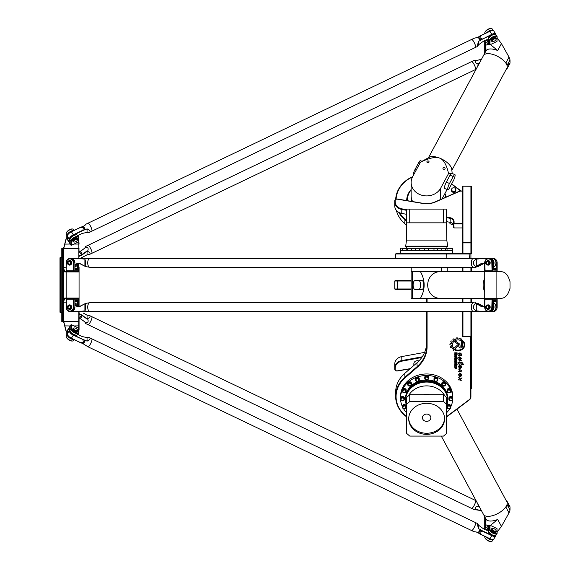 <?xml version="1.0" encoding="UTF-8"?>
<svg xmlns="http://www.w3.org/2000/svg" width="570" height="570" viewBox="0 0 570 570"><rect width="100%" height="100%" fill="white"/><g stroke="black" fill="none" stroke-linecap="round" stroke-linejoin="round"><path stroke-width="0.85" d="M452.096 223.141L452.096 224.673L453.086 224.181M452.096 224.673L449.986 223.618L449.986 222.279M449.986 223.618A2.216 1.917 180 0 1 449.887 223.048L449.887 222.257M451.746 188.805A2.216 1.917 0 0 0 453.649 191.698A2.216 1.917 0 0 0 455.551 188.805M455.743 189.561A2.095 1.817 180 0 1 453.15 191.32A2.095 1.817 180 0 1 453.649 187.744A2.095 1.817 180 0 1 455.743 189.561M455.865 189.782L455.865 190.444A2.216 1.917 180 0 1 451.433 190.444L451.433 189.782M462.491 346.41L462.491 346.41A1.831 1.589 0 0 1 458.829 346.418L458.829 345.263A1.133 0.976 180 0 0 458.415 344.529L454.668 341.843A4.339 3.755 0 0 1 455.686 341.202L459.313 343.824A2.023 1.753 0 0 1 460.047 345.171L460.047 346.418A0.613 0.534 180 0 0 461.272 346.418L461.272 341.43L462.47 340.311L462.491 346.41A1.831 1.589 0 0 1 458.829 346.396M461.272 346.396L461.272 341.43M460.047 346.396L460.047 345.171M458.829 345.263A1.133 0.976 180 0 0 458.415 344.508L454.682 341.829M458.465 345.448A0.606 0.527 0 0 1 458.301 345.812L453.207 350.571L453.207 349.011L457.411 345.092A0.606 0.527 0 0 1 458.301 345.791L453.207 350.55L453.207 349.011M459 364.244L458.444 363.332C458.8 361.544 459.769 361.423 461.358 362.99L461.08 361.936L461.85 362.221L463.602 364.494L461.272 364.779M463.602 364.494L461.272 364.793L461.444 364.066C460.154 362.214 459.306 362.164 458.914 363.909L458.444 363.339M461.85 362.207L461.835 362.655M461.444 364.066L461.444 364.088C460.154 362.242 459.306 362.185 458.914 363.931M461.358 362.969L461.08 361.943M461.55 367.315C460.076 369.189 459.099 368.79 458.622 366.118L459.342 365.42L459.156 366.068C459.363 367.956 459.933 368.37 460.852 367.308L459.577 364.757C460.795 364.928 461.458 365.783 461.55 367.329C460.076 369.21 459.099 368.811 458.622 366.125M459.342 365.42L459.156 366.068M460.852 367.287L459.57 364.85M461.565 370.578L460.866 370.728L461.337 371.939L458.522 371.597L460.589 371.633L458.622 369.025L461.565 370.514L460.866 370.728M460.589 371.633L458.622 369.018M461.337 371.939L458.522 371.611M456.2 354.754L456.655 354.54L456.655 353.236L455.936 353.236L456.2 354.754M456.655 353.257L455.936 353.257M455.572 354.732L454.746 354.996L455.551 354.155L455.551 353.257L454.746 353.257L454.746 352.794L457.104 352.794L457.104 354.69A0.591 0.513 0 0 1 456.513 355.174L456.107 355.195A0.534 0.463 0 0 1 455.572 354.711A0.534 0.463 0 0 0 456.107 355.195L456.513 355.174A0.591 0.513 0 0 0 457.104 354.69L457.104 352.794M455.551 353.257L454.746 353.236L454.746 352.794M455.572 354.647L454.746 355.017L454.746 354.512M455.48 361.979L456.192 361.715L455.879 360.767L455.166 361.01L455.48 361.979M456.192 361.686L455.879 360.746L455.166 361.01L455.166 361.686M456.613 361.886A0.62 0.541 0 0 1 455.993 362.42L455.366 362.42A0.62 0.541 0 0 1 454.746 361.865L454.746 360.874A0.62 0.541 0 0 1 455.366 360.34L455.993 360.34A0.62 0.541 0 0 1 456.613 360.874L456.613 361.886A0.62 0.541 0 0 1 455.993 362.399L455.366 362.399A0.62 0.541 0 0 1 454.746 361.886M456.271 366.98L456.613 368.876L455.979 367.408L455.872 368.576L455.117 368.904L454.746 366.98L455.145 366.98L455.28 368.462L455.53 367.287L456.271 366.98M455.145 366.98L455.145 368.327M455.872 367.5L455.872 368.555L455.117 368.883L454.746 366.98M456.235 367.5L455.872 367.479M456.613 368.854L456.235 368.854L456.235 367.479M456.613 363.724L456.192 363.218L454.746 363.218L454.746 362.762L457.147 362.762L456.613 363.724M456.613 363.703L456.192 363.703M456.613 363.218L457.147 362.762M456.192 363.218L454.746 363.197L454.746 362.762M457.147 364.408L456.741 363.931L457.147 364.408M457.147 363.931L457.147 364.38L456.741 363.931M454.746 363.931L456.613 363.931L456.613 364.408L454.746 364.408L454.746 363.931L454.746 364.38L456.613 364.38L456.613 363.931M456.613 366.681L456.171 366.681L455.893 365.178L455.188 365.413L455.188 366.681L454.746 366.681L454.746 365.27A0.613 0.534 0 0 1 455.359 364.736L455.986 364.736A0.627 0.541 0 0 1 456.613 365.284L456.613 366.681M456.613 366.66L456.171 366.66L455.893 365.156L455.188 365.391L455.188 366.66L454.746 366.66M456.192 356.143L455.166 356.143L455.166 356.827L455.879 357.091L455.879 355.858L455.166 356.122L455.166 356.799M456.192 356.799L456.192 356.122M455.993 355.452A0.62 0.541 0 0 1 456.613 355.986L456.613 356.998A0.62 0.541 0 0 1 455.993 357.533L455.366 357.533A0.62 0.541 0 0 1 454.746 356.998L454.746 355.986A0.62 0.541 0 0 1 455.366 355.452L455.993 355.452M456.613 356.977A0.62 0.541 0 0 1 455.993 357.511L455.366 357.511A0.62 0.541 0 0 1 454.746 356.977M455.166 359.285L456.171 359.314L456.171 358.288L455.166 358.559L455.166 359.285L455.48 358.288M456.171 358.309L455.48 358.309M456.613 359.421A0.627 0.541 0 0 1 455.993 359.962L455.366 359.962A0.62 0.541 0 0 1 454.746 359.421M456.613 359.442A0.627 0.541 0 0 1 455.993 359.983L455.366 359.983A0.62 0.541 0 0 1 454.746 359.442L454.746 358.423A0.641 0.556 0 0 1 455.38 357.867L457.233 357.867L457.233 358.309L456.613 358.309L456.613 359.442M456.613 358.309L457.233 357.867M461.351 380.789C460.567 380.033 459.449 379.77 457.988 379.976L459.562 378.879L458.665 377.233C459.577 378.273 460.71 378.473 462.063 377.839L460.425 379.321L461.351 380.789C460.56 380.012 459.441 379.734 457.988 379.955L457.974 379.955M460.425 379.321L462.063 377.839M459.562 378.858L458.665 377.247M461.921 355.409L461.194 355.837M461.294 355.31L461.294 355.31C460.902 353.778 460.175 353.208 459.128 353.599L460.859 355.694L458.202 355.709L459.099 354.747L458.586 353.293C460.204 352.467 461.322 353.179 461.921 355.423L461.194 355.88L461.294 355.331C460.902 353.799 460.175 353.229 459.128 353.621L459.128 353.621M459.099 354.747L458.586 353.286M460.859 355.694L458.202 355.723M461.55 375.609C460.076 377.475 459.099 377.076 458.622 374.405L459.342 373.713L459.156 374.347C459.363 376.25 459.933 376.663 460.852 375.594L459.577 373.051C460.795 373.222 461.458 374.077 461.55 375.623C460.076 377.504 459.099 377.098 458.622 374.419M459.342 373.713L459.156 374.355M460.852 375.573L459.57 373.143M461.6 358.737L459.099 357.454L461.721 360.967L459.064 360.219L458.565 359.848L459.342 359.264L458.544 357.176C459.434 356.478 460.425 356.934 461.529 358.551L459.099 357.476M461.721 360.967L459.042 359.969M459.064 360.219L458.565 359.862M459.342 359.264L458.544 357.19M464.785 344.829A6.769 5.864 0 0 1 454.917 350.037L455.373 349.617A6.127 5.308 180 0 0 464.151 344.829A6.127 5.308 180 0 0 463.317 342.164L463.317 341.188A6.769 5.864 0 0 1 464.785 344.829A6.769 5.864 0 0 1 454.938 350.023M464.151 344.829L464.151 344.807A6.127 5.308 180 0 0 464.151 344.807A6.127 5.308 180 0 0 463.317 342.142L463.317 341.188M460.817 339.435L460.995 338.487L460.817 339.435A6.826 5.914 0 0 1 461.807 339.912L461.002 340.675A5.65 4.895 180 0 0 455.273 340.554A5.65 4.895 180 0 0 452.366 344.829A5.65 4.895 180 0 0 453.456 347.714L452.637 348.462A6.826 5.914 0 0 1 452.039 347.65L450.628 347.714A8.115 7.032 0 0 1 450.279 346.916L451.369 346.175A6.826 5.914 0 0 1 451.205 345.149L449.901 344.693A8.115 7.032 0 0 1 449.986 343.803L451.347 343.575A6.826 5.914 0 0 1 451.704 342.584L450.749 341.701A8.115 7.032 0 0 1 451.269 340.924L452.616 341.216A6.826 5.914 0 0 1 453.414 340.468L453.015 339.293A8.115 7.032 0 0 1 453.87 338.787L454.953 339.549A6.826 5.914 0 0 1 456.043 339.171L456.285 337.96A8.115 7.032 0 0 1 457.261 337.832L457.867 338.915A6.826 5.914 0 0 1 459.071 338.986L459.919 337.996A8.115 7.032 0 0 1 460.809 338.224L461.002 338.452M456.043 339.15L456.043 338.224M453.414 340.468L452.908 339.485M451.704 342.584L450.713 341.808M451.369 346.175L451.369 346.154A6.826 5.914 0 0 1 451.205 345.171L449.901 344.708M453.449 347.707L452.637 348.441A6.826 5.914 0 0 1 452.039 347.679L450.628 347.743A8.115 7.032 0 0 1 450.279 346.938L450.264 346.859M461.002 340.675L461.002 340.653A5.65 4.895 180 0 0 455.273 340.532A5.65 4.895 180 0 0 452.366 344.807A5.65 4.895 180 0 0 452.366 344.822L452.366 344.807M461.793 339.905L461.002 340.653M462.947 253.557L462.947 242.884L462.505 242.663L462.947 242.179L462.947 242.884L470.92 242.884L470.92 242.179L471.361 242.663L470.92 242.884L470.92 253.557L396.079 253.557L395.637 253.999L470.92 253.999L471.361 253.557L471.361 186.518L470.92 186.212L471.361 186.518M406.709 416.656A30.552 26.462 0 0 1 405.028 377.882L417.226 367.322A33.651 29.148 180 0 0 427.08 346.717L427.08 311.569M427.08 302.713L427.08 298.288M470.478 336.628L470.478 397.169A3.983 3.449 0 0 1 469.096 399.777L446.624 416.613A30.552 26.462 0 0 1 446.567 416.656M411.134 280.568L395.188 280.568L394.746 281.017L411.134 281.017M413.856 365.491L413.856 363.781A3.541 3.071 0 0 1 418.872 360.988M410.186 368.669L397.297 370.835A1.774 1.532 0 0 1 395.188 369.332L395.188 368.284A8.415 7.289 0 0 1 401.857 361.159L421.764 357.504M450.813 406.139A1.881 1.632 0 0 0 447.051 406.139L447.051 407.03A1.881 1.632 180 0 1 450.813 407.03L450.813 407.251A1.881 1.632 0 0 1 447.051 407.251A1.881 1.632 0 0 1 450.813 407.251M406.218 406.139A1.881 1.632 0 0 0 402.456 406.139L402.456 407.03A1.881 1.632 180 0 1 406.218 407.03L406.218 407.251A1.881 1.632 0 0 1 402.456 407.251A1.881 1.632 0 0 1 406.218 407.251M400.617 399.249L400.617 399.029A1.881 1.632 180 0 1 404.386 399.029L404.386 399.249A1.881 1.632 0 0 1 400.617 399.249A1.881 1.632 0 0 1 404.386 399.249M406.218 390.144A1.881 1.632 0 0 0 402.456 390.144L402.456 391.034A1.881 1.632 180 0 1 406.218 391.034L406.218 391.255A1.881 1.632 0 0 1 402.456 391.255A1.881 1.632 0 0 1 406.218 391.255M411.455 383.368A1.881 1.632 0 0 0 407.685 383.368L407.685 384.251A1.881 1.632 180 0 1 411.455 384.251L411.455 384.472A1.881 1.632 0 0 1 407.685 384.472A1.881 1.632 0 0 1 411.455 384.472M419.285 378.836A1.881 1.632 0 0 0 415.516 378.836L415.516 379.72A1.881 1.632 180 0 1 419.285 379.72L419.285 379.941A1.881 1.632 0 0 1 415.516 379.941A1.881 1.632 0 0 1 419.285 379.941M428.519 377.24A1.881 1.632 0 0 0 424.757 377.24L424.757 378.131A1.881 1.632 180 0 1 428.519 378.131L428.519 378.352A1.881 1.632 0 0 1 424.757 378.352A1.881 1.632 0 0 1 428.519 378.352M437.753 378.836A1.881 1.632 0 0 0 433.991 378.836L433.991 379.72A1.881 1.632 180 0 1 437.753 379.72L437.753 379.941A1.881 1.632 0 0 1 433.991 379.941A1.881 1.632 0 0 1 437.753 379.941M445.583 383.368A1.881 1.632 0 0 0 441.821 383.368L441.821 384.251A1.881 1.632 180 0 1 445.583 384.251L445.583 384.472A1.881 1.632 0 0 1 441.821 384.472A1.881 1.632 0 0 1 445.583 384.472M450.813 390.144A1.881 1.632 0 0 0 447.051 390.144L447.051 391.034A1.881 1.632 180 0 1 450.813 391.034L450.813 391.255A1.881 1.632 0 0 1 447.051 391.255A1.881 1.632 0 0 1 450.813 391.255M452.651 398.145A1.881 1.632 0 0 0 448.889 398.145L448.889 399.029A1.881 1.632 180 0 1 452.651 399.029L452.651 399.249A1.881 1.632 0 0 1 448.889 399.249A1.881 1.632 0 0 1 452.651 399.249M447.051 248.691L452.651 248.691L452.651 250.458L452.651 248.242L447.051 248.242L447.051 250.458L447.051 248.691L445.583 248.691L445.583 250.458L445.583 248.242L441.821 248.242L441.821 250.458L441.821 248.691L437.753 248.691L437.753 250.458L437.753 248.242L433.991 248.242L433.991 250.458L433.991 248.691L428.519 248.691L428.519 250.458L428.519 248.242L424.757 248.242L424.757 250.458L424.757 248.691L419.285 248.691L419.285 250.458L419.285 248.242L415.516 248.242L415.516 250.458L415.516 248.691L411.455 248.691L411.455 250.458L411.455 248.242L407.685 248.242L407.685 250.458L407.685 248.691L406.218 248.691L406.218 250.458L406.218 248.242L400.617 248.242L400.617 250.458L400.617 248.691M402.456 248.242L402.456 250.458L402.456 248.691L406.218 248.691M422.242 356.799L401.764 360.561A8.856 7.667 180 0 0 394.746 368.063L394.746 369.111A2.216 1.917 180 0 0 397.383 370.992L409.944 368.876M395.188 368.284L394.746 368.063L394.746 364.08A8.856 7.667 0 0 1 401.764 356.578L424.622 352.381M411.134 289.432L395.188 289.432L394.746 288.983L411.134 288.983M394.746 281.017L394.746 288.983M462.505 223.946L454.091 223.946L454.091 223.347L453.649 223.568L453.649 227.551L454.091 227.936L453.649 222.072A4.432 3.833 180 0 0 450.136 218.317L446.567 217.662M462.505 227.936L454.091 227.936M462.505 223.347L454.091 223.347L454.091 221.851A4.873 4.218 0 0 0 450.229 217.726L446.567 217.049M453.649 226.055A4.432 3.833 0 0 0 450.136 222.307L446.567 221.652M406.709 214.334L401.764 213.422A8.856 7.667 180 0 1 394.746 205.92L394.746 201.937A8.856 7.667 0 0 0 401.764 209.439L406.709 210.344M406.709 209.732L401.857 208.841A8.415 7.289 180 0 1 395.188 201.716L395.188 200.668A1.774 1.532 180 0 1 397.297 199.165L422.919 203.476A19.487 16.872 0 0 0 435.48 201.944L459.327 191.42A3.099 2.686 180 0 1 460.738 191.128L462.505 191.128M462.505 190.971L460.738 190.971A3.541 3.071 0 0 0 459.128 191.299L435.28 201.823A19.038 16.487 180 0 1 423.004 203.319L397.383 199.008A2.216 1.917 0 0 0 394.746 200.889L394.746 204.872M471.361 271.712L471.361 267.287M470.92 311.569L470.92 336.628L471.361 336.314L471.361 311.569M471.361 302.713L471.361 298.288M470.92 242.179L462.947 242.179L462.947 186.255L462.505 186.518L462.947 186.212L470.92 186.255L470.92 242.179M470.92 186.212L462.947 186.212M462.505 186.518L462.505 253.557M462.505 311.569L462.505 336.314L462.947 336.628L462.947 311.569M446.567 416.934A31.001 26.847 180 0 0 446.909 416.677L469.388 399.848A4.432 3.833 180 0 0 470.92 396.948L470.92 336.628L462.947 336.628M470.92 267.287L470.92 271.712M462.505 267.287L462.505 271.712M462.947 271.712L462.947 267.287M462.947 302.713L462.947 298.288M462.505 298.288L462.505 302.713M470.92 298.288L470.92 302.713M471.361 336.314L471.361 388.498L470.92 388.882M471.361 339.022L470.92 339.022M426.638 311.569L426.638 346.496A33.21 28.764 0 0 1 416.912 366.831L404.714 377.39A31.001 26.847 180 0 0 395.637 396.371A31.001 26.847 180 0 0 406.709 416.934M426.638 298.288L426.638 302.713M470.92 258.431L470.92 253.999L470.478 253.557L470.92 253.999M395.637 396.371L395.637 392.388A31.001 26.847 0 0 1 404.714 373.407L416.912 362.848A33.21 28.764 180 0 0 426.638 342.506M406.488 225.143L404.714 223.604A31.001 26.847 180 0 1 396.342 210.309M451.547 184.096L460.738 191.128M461.109 190.971L451.661 183.889M406.709 220.583L405.028 219.129A30.552 26.462 180 0 1 399.613 212.767M396.122 199.115A30.552 26.462 180 0 1 412.516 176.949M412.659 176.679A31.001 26.847 0 0 0 395.673 199.329M398.729 212.325A31.001 26.847 0 0 0 404.714 219.621L406.709 221.345M444.928 193.565A19.929 17.257 180 0 1 446.175 197.02M406.709 200.576A19.929 17.257 180 0 1 406.709 200.419A19.929 17.257 180 0 1 411.134 189.575M422.427 417.717A4.204 3.641 0 0 1 426.638 414.077A4.204 3.641 0 0 1 430.842 417.717A4.204 3.641 0 0 1 426.638 421.358A4.204 3.641 0 0 1 422.427 417.717M408.711 418.273A17.934 15.533 180 0 0 426.638 433.25A17.934 15.533 180 0 0 444.557 418.273M408.704 418.822A17.934 15.533 0 0 1 426.638 403.289A17.934 15.533 0 0 1 444.572 418.822A17.934 15.533 0 0 1 426.638 434.354A17.934 15.533 0 0 1 408.704 418.822M400.617 398.145A1.881 1.632 0 0 1 404.386 398.145M409.745 401.565L443.531 401.565L446.567 404.194L446.567 433.457L443.531 436.078L409.745 436.078L406.709 433.457L406.709 404.194L409.745 401.565L409.745 394.704L406.709 397.333L406.709 404.194M446.567 404.194L446.567 397.333L443.531 394.704L443.531 401.565M409.745 394.704L443.531 394.704M406.709 414.54A20.149 17.449 0 0 1 406.488 411.96A20.149 17.449 0 0 1 406.709 409.381M423.66 394.704A20.149 17.449 0 0 1 429.616 394.704M446.567 409.381A20.149 17.449 0 0 1 446.787 411.96A20.149 17.449 0 0 1 446.567 414.54M406.488 411.96L406.488 403.325A20.149 17.449 0 0 1 406.709 400.746M408.441 395.829A20.149 17.449 0 0 1 426.638 385.876A20.149 17.449 0 0 1 444.828 395.829M446.567 400.746A20.149 17.449 0 0 1 446.787 403.325L446.787 411.96M406.488 405.562L406.282 404.871A21.033 18.219 0 0 1 405.605 400.282A21.033 18.219 0 0 1 426.638 382.064A21.033 18.219 0 0 1 447.671 400.282A21.033 18.219 0 0 1 446.994 404.871L446.787 405.562M405.605 400.09A21.033 18.219 0 0 1 405.605 399.891A21.033 18.219 0 0 1 426.638 381.679A21.033 18.219 0 0 1 447.671 399.891A21.033 18.219 0 0 1 447.671 400.09M413.649 385.562A20.256 17.542 0 0 1 439.627 385.562M405.605 399.463A21.033 18.219 0 0 1 405.605 399.029A21.033 18.219 0 0 1 426.638 380.81A21.033 18.219 0 0 1 447.671 399.029A21.033 18.219 0 0 1 447.664 399.463M405.605 399.029L405.605 398.145A21.033 18.219 0 0 1 426.182 379.934M427.087 379.934A21.033 18.219 0 0 1 447.671 398.145L447.671 399.029M406.503 412.559A26.127 22.629 0 0 1 403.546 408.726M402.456 406.716A26.127 22.629 0 0 1 400.511 398.145A26.127 22.629 0 0 1 426.638 375.516A26.127 22.629 0 0 1 452.765 398.145A26.127 22.629 0 0 1 450.813 406.716M449.73 408.726A26.127 22.629 0 0 1 446.773 412.559M400.511 398.145L400.511 396.592A26.127 22.629 0 0 1 426.638 373.97A26.127 22.629 0 0 1 452.765 396.592L452.765 398.145M409.745 209.097L406.709 209.097L406.709 222.827L409.745 222.827L409.745 209.097L443.531 209.097L443.531 222.827L409.745 222.827M443.531 222.827L446.567 222.827L446.567 209.097L443.531 209.097M406.709 222.827L406.488 240.098L405.605 246.96L447.671 246.96L447.671 246.183L405.605 246.183M406.488 240.098L446.787 240.098L446.567 222.827M452.765 253.557L452.765 250.458L400.511 250.458L400.511 253.557M411.134 189.945A19.195 16.623 0 0 0 407.593 197.683A19.195 16.623 0 0 0 407.472 200.704M445.612 197.27A19.195 16.623 0 0 0 444.664 194.049M411.39 199.685A15.247 13.203 0 0 0 411.39 199.757A15.247 13.203 0 0 0 411.504 201.388M411.447 198.438A15.247 13.203 0 0 0 411.39 199.607A15.247 13.203 0 0 0 411.526 201.388M451.86 170.302L506.865 68.179A13.288 6.021 -151.7 0 0 507.214 66.747A13.288 6.021 -151.7 0 0 503.232 60.199A13.26 6.006 -151.7 0 0 503.224 60.192A13.26 6.006 -151.7 0 0 492.152 54.228A13.26 6.006 -151.7 0 0 492.145 54.228L492.138 54.228A13.288 6.021 -151.7 0 0 483.474 55.582A13.288 6.021 28.3 0 1 483.481 55.568A13.288 6.021 28.3 0 1 493.67 54.67A13.288 6.021 28.3 0 1 505.804 63.035L507.214 65.073L510.022 59.864L509.01 57.071L501.436 43.605L497.154 37.976M503.224 60.192L503.232 60.199A13.288 6.021 -151.7 0 0 495.173 55.24A13.288 6.021 -151.7 0 0 492.138 54.228M508.618 64.674L509.024 63.12L508.618 64.674M507.214 65.073L507.214 68.393L510.022 63.185L510.022 59.864M507.214 68.393L506.516 68.835M439.741 158.154A13.288 6.021 28.3 0 1 451.761 169.269L452.145 173.066L448.569 173.522C446.51 164.673 443.567 159.55 439.741 158.154C436.043 156.508 429.623 157.847 420.475 162.172L429.395 157.22A13.288 6.021 28.3 0 1 439.741 158.154M484.835 40.563A6.199 5.372 0 0 0 485.512 42.173A4.432 3.833 180 0 1 485.711 42.515L488.853 43.783M490.079 44.282L497.703 50.538L501.436 43.605M444.479 167.495A1.09 0.941 180 0 1 444.023 169.29A1.09 0.941 180 0 1 442.933 168.35A1.09 0.941 180 0 1 444.479 167.495M428.426 161.011A1.09 0.941 180 0 1 427.97 162.806A1.09 0.941 180 0 1 426.88 161.866A1.09 0.941 180 0 1 428.426 161.011M485.996 50.901L485.711 42.515M484.742 53.238A6.199 5.372 180 0 1 484.721 52.832L484.721 40.613M421.772 161.225L420.396 160.676A4.432 0.933 112 0 0 418.736 162.564L414.996 169.518A4.432 0.933 112 0 0 413.2 175.681M447.849 189.774L444.636 188.478A4.432 0.933 -68 0 1 446.296 182.158L450.043 175.211A4.432 0.933 -68 0 1 451.704 173.316L454.91 174.612A4.432 0.933 -68 0 1 453.25 180.932L449.509 187.886A4.432 0.933 -68 0 1 447.849 189.774A4.432 0.933 -68 0 1 449.509 183.455L453.25 176.508A4.432 0.933 -68 0 1 454.91 174.612M411.811 199.671A14.834 12.846 0 0 0 412.01 201.474M412.666 201.581A15.497 13.424 180 0 1 411.134 195.767L411.134 182.486A15.497 13.424 0 0 0 423.282 195.588A15.497 13.424 0 0 0 440.681 188.157L448.569 173.522M420.475 162.172L412.587 176.807A15.497 13.424 0 0 0 411.134 182.486M442.092 198.816L447.122 189.482M452.167 173.508L452.145 173.066M506.516 501.165L507.214 501.607L507.214 504.927L505.804 506.965A13.288 6.021 151.7 0 1 493.67 515.33A13.288 6.021 151.7 0 1 483.481 514.432A13.288 6.021 -28.3 0 0 492.138 515.772L492.152 515.772A13.26 6.006 -28.3 0 0 492.152 515.772A13.26 6.006 -28.3 0 0 503.224 509.808A13.26 6.006 -28.3 0 0 503.224 509.801A13.288 6.021 -28.3 0 0 507.214 503.253A13.288 6.021 -28.3 0 0 506.865 501.821L456.955 409.153M492.138 515.772A13.288 6.021 -28.3 0 0 503.232 509.801L503.232 509.801M441.28 436.078L483.474 514.418A13.288 6.021 151.7 0 1 483.481 514.425L486.011 519.12A13.288 6.021 151.7 0 0 497.703 519.462L490.079 525.718M505.804 506.965L509.01 512.929L501.436 526.395L497.703 519.462M508.618 506.416L508.212 504.863L508.618 506.416M507.214 501.607L510.022 506.816L510.022 510.136L509.01 512.929M507.214 504.927L510.022 510.136M484.721 529.388L484.721 517.168A6.199 5.372 0 0 1 484.742 516.762M497.154 532.024L501.436 526.395M488.853 526.217L485.711 527.485L485.996 519.099M485.711 527.485A4.432 3.833 0 0 1 485.512 527.827A6.199 5.372 180 0 0 484.835 529.437M484.721 291.598A13.288 12.041 -90 0 1 484.721 278.402A13.288 12.041 90 0 0 484.721 291.584M484.721 298.288L501.436 298.288C504.792 298.089 507.321 295.745 509.01 291.249L510.022 288.32L510.022 281.68L509.01 278.751C507.321 274.256 504.792 271.911 501.436 271.712L484.721 271.712L484.721 298.288L420.475 298.288C425.37 289.432 425.37 280.568 420.475 271.712L439.741 271.712A13.288 12.041 90 0 0 427.7 285A13.288 12.041 90 0 0 439.741 298.288M428.426 298.288L429.06 298.288M418.736 280.568L421.95 280.568A4.432 1.874 90 0 1 423.824 285A4.432 1.874 90 0 1 421.95 289.432L414.996 289.432A4.432 1.874 90 0 1 413.122 285A4.432 1.874 90 0 1 414.996 280.568L418.736 280.568A4.432 1.874 90 0 1 420.61 285A4.432 1.874 90 0 1 418.736 289.432L421.95 289.432M484.721 271.712L412.587 271.712L412.587 298.288L411.134 298.288L411.134 271.712L412.587 271.712M412.587 298.288L420.475 298.288M488.44 40.449L487.97 39.715M486.716 39.779L488.44 42.472L488.44 39.152A4.432 1.938 147.4 0 1 491.789 35.354A4.432 1.938 147.4 0 1 496.043 34.913L497.011 36.423A4.432 1.938 147.4 0 0 492.751 36.865A4.432 1.938 147.4 0 0 489.402 40.662L489.402 44.652L486.353 39.879M484.721 51.4L484.685 53.331M497.011 36.423A4.432 1.938 147.4 0 1 497.154 36.95L496.983 41.46L490.008 44.802L489.402 44.652M490.008 44.802L490.008 40.812A3.983 1.746 -32.6 0 1 493.492 37.15A3.983 1.746 -32.6 0 1 496.983 37.47L496.983 41.46M484.685 33.694L484.685 33.281A4.432 1.938 -32.6 0 1 484.792 32.711A4.432 1.938 -32.6 0 1 487.521 29.79A4.432 1.938 -32.6 0 1 491.319 28.55A4.432 1.938 -32.6 0 1 492.295 29.041L493.257 30.552A4.432 1.938 -32.6 0 1 493.335 30.695M491.055 28.536A3.983 1.746 147.4 0 0 490.827 28.5A3.983 1.746 147.4 0 0 487.407 29.619A3.983 1.746 147.4 0 0 484.956 32.248A3.983 1.746 147.4 0 0 484.892 32.469M486.773 32.697A4.432 1.938 -32.6 0 1 493.257 30.552M491.682 41.247L491.255 40.577A2.658 1.161 -32.6 0 1 492.865 38.162A2.658 1.161 -32.6 0 1 495.729 37.713L496.164 38.382A2.658 1.161 147.4 0 0 493.292 38.831A2.658 1.161 147.4 0 0 491.682 41.247A2.658 1.161 147.4 0 0 492.266 41.539A2.658 1.161 147.4 0 0 492.544 41.546M494.133 41.254A2.216 0.969 -32.6 0 1 492.758 41.589A2.216 0.969 -32.6 0 1 493.613 39.33A2.216 0.969 -32.6 0 1 496.021 39.508A2.216 0.969 -32.6 0 1 494.133 41.254M496.071 39.294A2.658 1.161 147.4 0 0 496.185 39.045A2.658 1.161 147.4 0 0 496.164 38.382M487.863 29.348A1.325 0.584 147.4 0 0 487.706 29.419A1.325 0.584 147.4 0 0 486.98 29.918M492.672 30.566A3.983 1.746 147.4 0 0 487.35 32.419M488.526 38.653A3.983 1.746 -32.6 0 1 491.055 35.326A3.983 1.746 -32.6 0 1 495.138 34.428M487.97 530.285L488.44 529.551M486.353 530.121L489.402 525.348L489.402 529.338L488.44 530.848L488.44 527.528L486.716 530.221M484.685 516.669L484.721 518.664M496.983 528.54L497.154 533.05A4.432 1.938 32.6 0 1 497.011 533.577A4.432 1.938 32.6 0 1 492.751 533.135A4.432 1.938 32.6 0 1 489.402 529.338L490.008 529.188L490.008 525.198L496.983 528.54L496.983 532.53A3.983 1.746 -147.4 0 1 493.492 532.85A3.983 1.746 -147.4 0 1 490.008 529.188M489.402 525.348L490.008 525.198M493.335 539.305A4.432 1.938 -147.4 0 1 493.257 539.448L492.295 540.959A4.432 1.938 -147.4 0 1 491.319 541.45A4.432 1.938 -147.4 0 1 487.521 540.21A4.432 1.938 -147.4 0 1 484.792 537.289A4.432 1.938 -147.4 0 1 484.685 536.719L484.685 536.306M484.892 537.531A3.983 1.746 32.6 0 0 484.956 537.752A3.983 1.746 32.6 0 0 487.407 540.381A3.983 1.746 32.6 0 0 490.827 541.5A3.983 1.746 32.6 0 0 491.055 541.464M493.257 539.448A4.432 1.938 -147.4 0 1 486.773 537.303M496.164 531.618L495.729 532.287A2.658 1.161 -147.4 0 1 492.865 531.839A2.658 1.161 -147.4 0 1 491.255 529.423L491.682 528.753A2.658 1.161 32.6 0 0 493.292 531.169A2.658 1.161 32.6 0 0 496.164 531.618A2.658 1.161 32.6 0 0 496.185 530.955A2.658 1.161 32.6 0 0 496.071 530.706M494.133 528.746A2.216 0.969 -147.4 0 1 496.021 530.492A2.216 0.969 -147.4 0 1 493.613 530.67A2.216 0.969 -147.4 0 1 492.758 528.411A2.216 0.969 -147.4 0 1 494.133 528.746M492.544 528.454A2.658 1.161 32.6 0 0 492.266 528.461A2.658 1.161 32.6 0 0 491.682 528.753M486.98 540.082A1.325 0.584 32.6 0 0 487.706 540.581A1.325 0.584 32.6 0 0 487.863 540.652M487.35 537.581A3.983 1.746 32.6 0 0 492.672 539.434M495.138 535.572A3.983 1.746 -147.4 0 1 491.055 534.674A3.983 1.746 -147.4 0 1 488.526 531.347M488.44 530.848A4.432 1.938 32.6 0 0 491.789 534.646A4.432 1.938 32.6 0 0 496.043 535.087L497.011 533.577M493.399 268.613L495.416 268.613L496.192 269.503L493.399 269.503L493.399 262.856A4.432 3.876 -90 0 0 489.53 258.431L489.851 258.431A4.432 3.876 90 0 1 493.399 264.623M493.399 301.387L495.416 301.387L496.192 300.497L493.399 300.497L493.399 307.144L492.437 307.144L492.437 299.172L497.154 299.172L497.154 307.144A4.432 3.876 90 0 1 493.278 311.569L493.128 311.569M493.399 262.856L492.437 262.856L492.437 270.828L484.685 270.828L485.077 271.27L484.863 262.856A3.983 3.484 90 0 1 488.348 258.873A3.983 3.484 90 0 1 491.839 262.856L492.053 271.27L496.769 271.27L497.154 270.828L485.077 271.27M493.128 258.431L493.278 258.431A4.432 3.876 90 0 1 497.154 262.856L497.154 270.828M491.839 262.856L492.437 262.856A4.432 3.876 -90 0 0 488.561 258.431A4.432 3.876 -90 0 0 484.685 262.856L484.685 270.828M493.898 258.816A4.432 3.876 90 0 1 496.192 262.856L496.192 269.503M486.246 262.357L485.519 262.449A0.798 0.698 90 0 1 486.153 261.659A0.798 0.698 -90 0 0 486.623 261.381A2.273 1.988 90 0 1 490.122 262.856A2.273 1.988 90 0 1 486.623 264.338A0.798 0.698 -90 0 0 486.153 264.06A0.798 0.698 90 0 1 485.519 263.269L486.246 263.361M488.241 260.59A2.273 1.988 90 0 1 488.348 265.128A2.273 1.988 90 0 1 488.241 265.128M484.863 299.172L485.077 298.73L484.685 299.172L492.437 299.172L492.053 298.73L491.839 307.144A3.983 3.484 90 0 1 488.348 311.127A3.983 3.484 90 0 1 484.863 307.144L484.863 299.172M485.077 298.73L496.769 298.73L497.154 299.172M484.685 299.172L484.685 307.144A4.432 3.876 -90 0 0 488.561 311.569A4.432 3.876 -90 0 0 492.437 307.144L491.839 307.144M493.399 305.377A4.432 3.876 90 0 1 489.851 311.569L489.53 311.569A4.432 3.876 -90 0 0 493.399 307.144M486.246 306.639L485.904 306.874L486.388 306.874A1.774 1.553 -90 0 0 487.92 308.911A1.774 1.553 -90 0 0 487.92 305.37A1.774 1.553 -90 0 0 486.388 306.874M488.241 304.872A2.273 1.988 90 0 1 488.348 309.41A2.273 1.988 90 0 1 488.241 309.41M486.388 307.408L485.904 307.408L486.246 307.643M485.904 307.408L485.519 307.551A0.798 0.698 -90 0 0 486.153 308.341A0.798 0.698 90 0 1 486.623 308.619A2.273 1.988 -90 0 0 490.122 307.144A2.273 1.988 -90 0 0 486.623 305.663A0.798 0.698 90 0 1 486.153 305.94A0.798 0.698 -90 0 0 485.519 306.731L485.904 306.874M488.027 308.911A1.774 1.553 -90 0 0 488.134 305.37A1.774 1.553 -90 0 0 488.027 305.377M486.388 262.592A1.774 1.553 -90 0 0 487.92 264.63A1.774 1.553 -90 0 0 487.92 261.089A1.774 1.553 -90 0 0 486.388 262.592L485.904 262.592M488.027 264.623A1.774 1.553 -90 0 0 488.134 261.089A1.774 1.553 -90 0 0 488.027 261.089M487.706 308.47A1.325 1.161 90 0 1 486.702 306.475A1.325 1.161 90 0 1 488.711 306.475A1.325 1.161 90 0 1 487.706 308.47M487.706 264.188A1.325 1.161 90 0 1 486.702 262.193A1.325 1.161 90 0 1 488.711 262.193A1.325 1.161 90 0 1 487.706 264.188M496.192 300.497L496.192 307.144A4.432 3.876 90 0 1 493.898 311.184M89.861 225.015A4.432 1.069 -115.6 0 0 87.944 223.233A4.432 1.069 64.4 0 1 87.958 223.226A4.432 1.069 64.4 0 1 89.868 225.008A4.432 1.069 64.4 0 1 91.784 231.213A4.432 1.069 -115.6 0 0 89.861 225.015M83.227 226.297L84.909 225.485L85.593 224.359L473.926 38.347L477.966 37.214A4.432 1.069 64.4 0 1 480.111 40.57L478.43 41.375C477.603 44.602 477.382 46.256 477.753 46.334L475.394 47.46A4.432 1.069 64.4 0 1 475.394 47.467A4.432 1.069 -115.6 0 0 475.615 46.875A4.403 1.069 -115.6 0 0 475.615 46.854A4.403 1.069 -115.6 0 0 473.485 41.268A4.403 1.069 -115.6 0 0 472.181 39.686A4.432 1.069 -115.6 0 0 471.561 39.48A4.432 1.069 64.4 0 1 471.568 39.473A4.432 1.069 64.4 0 1 473.485 41.254A4.432 1.069 64.4 0 1 475.394 47.46L91.784 231.213A4.432 1.069 64.4 0 1 91.777 231.22L89.419 232.346C90.708 231.47 89.925 230.301 87.053 228.841L85.372 229.653A4.432 1.069 -115.6 0 0 83.227 226.297L82.728 226.489A4.503 1.09 64.4 0 1 84.873 229.845L85.372 229.653M472.181 39.686A4.403 1.069 -115.6 0 0 472.174 39.679L472.167 39.672A4.432 1.069 -115.6 0 1 473.471 41.261A4.432 1.069 -115.6 0 1 475.615 46.875L475.615 46.854M477.753 46.334L478.43 44.888L478.43 41.375M84.873 229.845L82.949 230.18L83.32 228.036L81.026 227.159L82.728 226.489M82.949 230.18L73.388 234.762A4.653 2.038 147.4 0 0 69.469 239.592A4.653 2.038 147.4 0 0 69.939 239.977M69.939 239.842A4.432 1.938 -32.6 0 1 73.494 235.047L83.412 230.294M87.053 228.841L87.053 232.361L82.5 233.387A2.437 1.069 147.4 0 0 81.638 233.693L79.7 234.626A2.437 1.069 147.4 0 0 78.368 235.531L77.912 235.952M89.419 232.346L87.046 232.361M81.268 226.938L71.35 231.691A4.432 1.938 147.4 0 0 67.581 235.189A4.432 1.938 147.4 0 0 67.545 235.303M69.469 239.592L67.538 236.571A4.653 2.038 -32.6 0 1 67.502 235.424A4.653 2.038 -32.6 0 1 71.457 231.748L81.026 227.159M480.111 40.57L480.617 40.285A4.503 1.09 -115.6 0 0 478.472 36.929L477.966 37.214M488.44 39.708L487.115 39.736A2.437 1.069 147.4 0 0 485.782 40.107L483.852 41.033A2.437 1.069 147.4 0 0 482.982 41.553L478.43 44.895M495.95 34.791A4.653 2.038 147.4 0 0 495.807 34.122A4.653 2.038 147.4 0 0 491.889 34.3L482.078 39.33L491.995 34.578A4.432 1.938 -32.6 0 1 495.843 34.692M482.078 39.33L480.617 40.285M478.472 36.929L480.389 35.86L480.018 38.012L482.32 38.881M480.389 35.86L489.958 31.279A4.653 2.038 -32.6 0 1 492.851 30.588A4.653 2.038 -32.6 0 1 493.876 31.101L495.807 34.122M492.722 30.573A4.432 1.938 147.4 0 0 492.601 30.559A4.432 1.938 147.4 0 0 489.851 31.222L479.933 35.974M476.107 69.262L475.394 69.604A4.432 1.069 -115.6 0 0 475.615 69.02A4.403 1.069 -115.6 0 0 475.615 68.991A4.403 1.069 -115.6 0 0 474.447 65.151A4.403 1.069 -115.6 0 0 472.181 61.831A4.403 1.069 -115.6 0 0 472.174 61.824A4.432 1.069 -115.6 0 0 471.561 61.624L471.568 61.617A4.432 1.069 64.4 0 1 474.824 65.977A4.432 1.069 64.4 0 1 475.394 69.604L91.784 253.358A4.432 1.069 -115.6 0 0 91.2 249.738A4.432 1.069 -115.6 0 0 87.944 245.378A4.432 1.069 64.4 0 1 87.958 245.371A4.432 1.069 64.4 0 1 90.837 248.898A4.432 1.069 64.4 0 1 91.784 253.358A4.432 1.069 64.4 0 1 91.777 253.358L89.419 254.491C90.616 253.743 90.081 252.695 87.808 251.363L87.018 250.964L87.808 251.363M475.615 68.991L475.615 69.02A4.432 1.069 -115.6 0 0 474.44 65.151A4.432 1.069 -115.6 0 0 472.167 61.817L472.181 61.831M79.066 252.118L79.6 251.862A2.216 0.969 147.4 0 0 80.391 251.384L85.087 247.943L85.593 246.504L473.926 60.491L475.694 60.277C474.553 61.952 475.344 63.192 478.073 63.997L477.831 66.07M79.066 256.336A2.437 1.069 147.4 0 0 79.7 256.087L81.638 255.161A2.437 1.069 147.4 0 0 82.5 254.64L87.053 251.299L87.053 254.819L80.598 258.21M85.087 247.943L80.363 251.285A2.437 1.069 -32.6 0 1 79.494 251.805L79.066 252.011M85.13 247.166L84.909 247.957M87.018 250.964L82.315 254.405A2.216 0.969 -32.6 0 1 81.531 254.883L79.593 255.809A2.216 0.969 -32.6 0 1 79.066 256.023M87.053 254.819L89.419 254.491M85.272 247.294C87.994 247.116 88.792 248.356 87.645 251.014M481.515 59.23A2.437 1.069 -32.6 0 1 480.838 59.451L476.328 60.534L481.023 59.48A2.216 0.969 147.4 0 0 481.443 59.358M475.694 60.277L476.328 60.534M475.537 60.163L476.299 60.477M479.306 63.32L478.073 63.997M478.251 63.555L479.114 63.676M478.216 64.353L478.437 63.819M478.43 64.951L478.43 63.833M475.615 523.146L475.615 523.125A4.432 1.069 -64.4 0 0 475.387 522.533A4.432 1.069 115.6 0 1 475.394 522.54A4.432 1.069 115.6 0 1 473.485 528.746A4.432 1.069 115.6 0 1 471.568 530.528A4.432 1.069 115.6 0 1 471.568 530.52A4.432 1.069 -64.4 0 0 472.167 530.328A4.403 1.069 115.6 0 1 472.174 530.321A4.432 1.069 -64.4 0 0 473.471 528.739A4.432 1.069 -64.4 0 0 475.615 523.125A4.403 1.069 115.6 0 1 475.615 523.146A4.403 1.069 115.6 0 1 473.485 528.732A4.403 1.069 115.6 0 1 472.181 530.314L472.167 530.328M89.861 344.985A4.432 1.069 -64.4 0 0 91.77 338.78A4.432 1.069 115.6 0 1 91.784 338.787A4.432 1.069 115.6 0 1 89.868 344.993A4.432 1.069 115.6 0 1 87.958 346.774A4.432 1.069 -64.4 0 0 89.861 344.985M83.227 343.703A4.432 1.069 -64.4 0 0 85.372 340.347L84.873 340.155A4.503 1.09 115.6 0 1 82.728 343.511L87.944 346.767A4.432 1.069 115.6 0 1 87.951 346.767L473.926 531.653L476.285 531.981L478.472 533.071A4.503 1.09 -64.4 0 0 480.617 529.715L480.111 529.43A4.432 1.069 115.6 0 1 477.966 532.786M85.372 340.347L87.053 341.159C89.925 339.699 90.708 338.53 89.419 337.654L87.046 337.639M480.617 529.715L482.32 531.119L480.018 531.988L480.389 534.14L478.472 533.071M482.32 531.119L491.889 535.7A4.653 2.038 32.6 0 0 495.807 535.878A4.653 2.038 32.6 0 0 495.95 535.209M495.843 535.308A4.432 1.938 -147.4 0 1 491.995 535.422L482.078 530.67M89.419 337.654L477.753 523.666L478.43 525.113L482.982 528.447A2.437 1.069 32.6 0 0 483.852 528.967L485.782 529.893A2.437 1.069 32.6 0 0 487.115 530.264L488.44 530.292M478.43 525.105L478.43 528.625L480.111 529.43M477.753 523.666C477.382 523.745 477.603 525.398 478.43 528.625M479.933 534.026L489.851 538.778A4.432 1.938 32.6 0 0 492.601 539.441A4.432 1.938 32.6 0 0 492.722 539.427M495.807 535.878L493.876 538.899A4.653 2.038 -147.4 0 1 492.851 539.412A4.653 2.038 -147.4 0 1 489.958 538.721L480.389 534.14M77.912 334.048L78.368 334.469A2.437 1.069 32.6 0 0 79.7 335.374L81.638 336.307A2.437 1.069 32.6 0 0 82.5 336.613L87.053 337.639L87.053 341.159M69.939 330.023A4.653 2.038 32.6 0 0 69.469 330.408A4.653 2.038 32.6 0 0 73.388 335.238L83.412 339.706L73.494 334.953A4.432 1.938 -147.4 0 1 69.939 330.158M83.412 339.706L84.873 340.155M82.728 343.511L81.026 342.841L83.32 341.964L82.949 339.82M81.026 342.841L71.457 338.252A4.653 2.038 -147.4 0 1 67.502 334.576A4.653 2.038 -147.4 0 1 67.538 333.429L69.469 330.408M67.545 334.697A4.432 1.938 32.6 0 0 67.581 334.811A4.432 1.938 32.6 0 0 71.35 338.309L81.268 343.062M475.615 501.009L475.615 500.98A4.432 1.069 -64.4 0 0 475.387 500.389L475.394 500.396A4.432 1.069 115.6 0 1 474.824 504.022A4.432 1.069 115.6 0 1 471.568 508.383L471.568 508.383A4.432 1.069 -64.4 0 0 472.167 508.184A4.432 1.069 -64.4 0 0 474.44 504.849A4.432 1.069 -64.4 0 0 475.615 500.98A4.403 1.069 115.6 0 1 475.615 501.009A4.403 1.069 115.6 0 1 474.447 504.849A4.403 1.069 115.6 0 1 472.181 508.169A4.403 1.069 115.6 0 1 472.174 508.176L472.181 508.169M79.066 313.977A2.216 0.969 -147.4 0 1 79.593 314.191L81.531 315.117A2.216 0.969 -147.4 0 1 82.315 315.595L87.018 319.036L87.645 318.986C88.792 321.644 87.994 322.884 85.272 322.706L85.593 323.496L87.944 324.622A4.432 1.069 -64.4 0 0 91.2 320.262A4.432 1.069 -64.4 0 0 91.77 316.635A4.432 1.069 115.6 0 1 91.784 316.642A4.432 1.069 115.6 0 1 90.837 321.102A4.432 1.069 115.6 0 1 87.958 324.629A4.432 1.069 115.6 0 1 87.951 324.629L473.926 509.509L480.838 510.549A2.437 1.069 -147.4 0 1 481.515 510.77M87.645 318.986L87.808 318.637C90.081 317.305 90.616 316.257 89.419 315.509L87.053 315.182L83.412 313.137M481.443 510.642A2.216 0.969 32.6 0 0 481.023 510.521L476.299 509.523M476.328 509.466L475.537 509.837M478.216 505.647L477.831 503.93M478.251 506.445L479.306 506.68M479.114 506.324L478.437 506.181M478.43 505.049L478.43 506.167M475.694 509.723C474.553 508.048 475.344 506.808 478.073 506.003M80.363 318.716L85.087 322.057L80.391 318.616A2.216 0.969 32.6 0 0 79.6 318.138L79.494 318.195A2.437 1.069 -147.4 0 1 80.363 318.716L82.5 315.36A2.437 1.069 32.6 0 0 81.638 314.839L79.7 313.913A2.437 1.069 32.6 0 0 79.066 313.664M85.272 322.706L85.087 322.057M85.13 322.834L84.909 322.043M87.018 319.036L82.5 315.36M87.808 318.637L87.046 318.701M87.053 315.182L87.053 318.701M473.485 302.713A4.432 2.145 90 0 0 471.34 307.144A4.432 2.145 90 0 0 473.485 311.569A4.432 2.145 -90 0 1 473.471 311.569A4.432 2.145 -90 0 1 471.326 307.144A4.432 2.145 -90 0 1 473.471 302.713A4.432 2.145 -90 0 1 473.478 302.713L478.073 303.454L482.954 306.054A2.216 1.938 -90 0 0 483.745 306.24L481.814 306.24A2.216 1.938 90 0 1 481.023 306.054L476.328 303.66L480.838 306.254A2.437 2.13 -90 0 0 481.707 306.461L483.645 306.461A2.437 2.13 -90 0 0 484.685 306.147M89.861 311.569A4.432 2.145 -90 0 1 87.716 307.144A4.432 2.145 -90 0 1 89.861 302.713A4.432 2.145 -90 0 1 89.868 302.713A4.432 2.145 90 0 0 87.816 305.869L87.816 305.876A4.403 2.13 90 0 0 87.816 308.406L87.816 308.406A4.432 2.145 90 0 0 89.868 311.569A4.432 2.145 -90 0 1 89.861 311.569L84.303 311.569A4.432 2.145 -90 0 1 83.227 310.978L84.909 310.978L85.443 309.752L85.778 306.86L85.272 303.454L89.861 302.713M87.816 305.876L87.816 305.869A4.432 2.145 90 0 0 87.816 308.413L87.816 308.413M89.868 311.569L473.471 311.569M478.472 311.063L477.966 310.978A4.432 2.145 90 0 0 479.042 311.569L479.22 311.598A4.503 2.18 -90 0 1 478.472 311.063L480.018 311.79L489.958 311.79A4.653 4.068 -90 0 0 493.52 309.389A4.653 4.068 -90 0 0 493.399 304.672M489.53 311.569L479.933 311.569M484.685 305.962A2.216 1.938 90 0 1 483.752 306.24L483.645 306.461M476.328 303.66L475.537 303.682L476.299 303.931M476.285 303.938L476.285 310.978L477.966 310.978M475.537 303.682C472.352 306.304 472.601 308.733 476.285 310.978M493.399 302.827A4.653 4.068 90 0 1 495.879 308.021A4.653 4.068 90 0 1 491.889 311.79L489.851 311.569M475.694 303.454L475.423 302.713M83.227 310.978L82.728 311.063A4.503 2.18 90 0 0 84.125 311.598L84.303 311.569M74.905 304.722L76.223 305.926A2.437 2.13 -90 0 0 77.556 306.461L79.494 306.461A2.437 2.13 -90 0 0 80.363 306.254L85.087 303.66L80.391 306.054A2.216 1.938 90 0 1 79.6 306.24L77.663 306.24A2.216 1.938 90 0 1 76.451 305.755L74.905 304.337M70.217 311.569A4.653 4.068 -90 0 0 71.457 311.79L81.268 311.569L71.35 311.569A4.432 3.876 90 0 1 71.186 311.569M81.268 311.569L82.728 311.063M82.949 311.79L81.026 311.79M74.905 302.827A4.653 4.068 90 0 1 75.931 303.511L78.382 305.755A2.216 1.938 -90 0 0 79.593 306.24L79.494 306.461M84.909 303.938L84.909 310.978M87.816 264.124L87.816 264.131A4.432 2.145 90 0 0 89.868 267.287A4.432 2.145 -90 0 1 89.861 267.287A4.432 2.145 -90 0 1 87.716 262.856A4.432 2.145 -90 0 1 89.861 258.431A4.432 2.145 -90 0 1 89.868 258.431A4.432 2.145 90 0 0 87.816 261.587L87.816 261.594A4.432 2.145 90 0 0 87.816 264.131L87.816 264.124A4.403 2.13 -90 0 1 87.816 261.594L87.816 261.587M473.485 258.431A4.432 2.145 90 0 0 471.34 262.856A4.432 2.145 90 0 0 473.485 267.287A4.432 2.145 -90 0 1 473.471 267.287A4.432 2.145 -90 0 1 471.326 262.856A4.432 2.145 -90 0 1 473.471 258.431A4.432 2.145 -90 0 1 473.478 258.431L479.042 258.431A4.432 2.145 90 0 0 477.966 259.022L476.285 259.022C472.601 261.267 472.352 263.696 475.537 266.318L475.423 267.287L478.073 266.546L482.954 263.946A2.216 1.938 -90 0 1 483.745 263.76A2.216 1.938 90 0 1 484.685 264.038M473.471 258.431L89.868 258.431M82.728 258.937L83.227 259.022A4.432 2.145 -90 0 1 84.303 258.431L84.125 258.402A4.503 2.18 90 0 0 82.728 258.937L81.026 258.21L82.949 258.21M81.026 258.21L71.457 258.21A4.653 4.068 -90 0 0 70.217 258.431M71.186 258.431A4.432 3.876 90 0 1 71.35 258.431L81.268 258.431M74.905 265.663L76.451 264.245A2.216 1.938 90 0 1 77.663 263.76L79.6 263.76A2.216 1.938 90 0 1 80.391 263.946L85.087 266.34L80.363 263.746A2.437 2.13 -90 0 0 79.494 263.54L77.556 263.54A2.437 2.13 -90 0 0 76.223 264.074L74.905 265.278M84.909 266.062L84.909 259.022L83.227 259.022M85.13 266.318L85.771 262.521L84.909 259.022M79.494 263.54L79.6 263.76A2.216 1.938 -90 0 0 78.382 264.245L75.931 266.489A4.653 4.068 90 0 1 74.905 267.173M85.272 266.546L89.861 267.287M477.966 259.022L478.472 258.937A4.503 2.18 -90 0 1 479.22 258.402L479.042 258.431M480.838 263.746L476.328 266.34L481.023 263.946A2.216 1.938 90 0 1 481.814 263.76L483.752 263.76L481.707 263.54A2.437 2.13 -90 0 0 480.838 263.746L482.954 263.946M475.694 266.546L476.328 266.34M475.537 266.318L476.299 266.069M484.685 263.853A2.437 2.13 -90 0 0 483.645 263.54M493.399 265.328A4.653 4.068 -90 0 0 493.52 260.611A4.653 4.068 -90 0 0 489.958 258.21L479.933 258.431L489.53 258.431M479.933 258.431L478.472 258.937M480.018 258.21L480.389 258.21M489.851 258.431L491.889 258.21A4.653 4.068 90 0 1 495.879 261.979A4.653 4.068 90 0 1 493.399 267.173M476.285 266.062L476.285 259.022M74.905 268.613L76.914 268.613L77.691 269.503L74.905 269.503L74.905 262.856A4.432 3.876 -90 0 0 71.029 258.431L70.06 258.431A4.432 3.876 -90 0 0 66.191 262.856L66.191 270.828L66.362 262.856A3.983 3.484 90 0 1 69.846 258.873A3.983 3.484 90 0 1 73.338 262.856L73.551 271.27L78.268 271.27L78.653 270.828L73.936 270.828L73.551 271.27L66.576 271.27L66.191 270.828M74.905 301.387L76.914 301.387L77.691 300.497L74.905 300.497L74.905 307.144L73.936 307.144L73.936 299.172L78.653 299.172L78.653 305.962M66.576 271.27L66.362 270.828L73.936 270.828L73.936 262.856A4.432 3.876 -90 0 0 70.06 258.431M78.653 264.038L78.653 270.828M77.691 264.879L77.691 269.503M67.745 262.357L67.018 262.449A0.798 0.698 90 0 1 67.659 261.659A0.798 0.698 -90 0 0 68.129 261.381A2.273 1.988 90 0 1 71.62 262.856A2.273 1.988 90 0 1 68.129 264.338A0.798 0.698 -90 0 0 67.659 264.06A0.798 0.698 90 0 1 67.018 263.269L67.745 263.361M69.739 260.59A2.273 1.988 90 0 1 69.846 265.128A2.273 1.988 90 0 1 69.739 265.128M66.362 299.172L66.576 298.73L66.191 299.172L73.936 299.172L73.551 298.73L73.338 307.144A3.983 3.484 90 0 1 69.846 311.127A3.983 3.484 90 0 1 66.362 307.144L66.362 299.172M66.576 298.73L78.268 298.73L78.653 299.172M66.191 299.172L66.191 307.144A4.432 3.876 -90 0 0 70.06 311.569A4.432 3.876 -90 0 0 73.936 307.144L73.338 307.144M70.06 311.569L71.029 311.569A4.432 3.876 -90 0 0 74.905 307.144M67.745 306.639L67.41 306.874L67.887 306.874A1.774 1.553 -90 0 0 69.419 308.911A1.774 1.553 -90 0 0 69.419 305.37A1.774 1.553 -90 0 0 67.887 306.874M69.739 304.872A2.273 1.988 90 0 1 69.846 309.41A2.273 1.988 90 0 1 69.739 309.41M67.887 307.408L67.41 307.408L67.745 307.643M67.41 307.408L67.018 307.551A0.798 0.698 -90 0 0 67.659 308.341A0.798 0.698 90 0 1 68.129 308.619A2.273 1.988 -90 0 0 71.62 307.144A2.273 1.988 -90 0 0 68.129 305.663A0.798 0.698 90 0 1 67.659 305.94A0.798 0.698 -90 0 0 67.018 306.731L67.41 306.874M69.526 308.911A1.774 1.553 -90 0 0 69.633 305.37A1.774 1.553 -90 0 0 69.526 305.377M67.887 262.592A1.774 1.553 -90 0 0 69.419 264.63A1.774 1.553 -90 0 0 69.419 261.089A1.774 1.553 -90 0 0 67.887 262.592L67.41 262.592M69.526 264.623A1.774 1.553 -90 0 0 69.633 261.089A1.774 1.553 -90 0 0 69.526 261.089M69.205 308.47A1.325 1.161 90 0 1 68.201 306.475A1.325 1.161 90 0 1 70.21 306.475A1.325 1.161 90 0 1 69.205 308.47M69.205 264.188A1.325 1.161 90 0 1 68.201 262.193A1.325 1.161 90 0 1 70.21 262.193A1.325 1.161 90 0 1 69.205 264.188M77.691 300.497L77.691 305.121M69.939 240.911L68.208 237.626M78.482 241.922L71.507 245.264L71.507 241.274A3.983 1.746 -32.6 0 1 74.991 237.612A3.983 1.746 -32.6 0 1 78.482 237.939L78.653 241.402L78.653 237.412A4.432 1.938 147.4 0 0 78.51 236.885L77.549 235.374A4.432 1.938 147.4 0 0 73.288 235.816A4.432 1.938 147.4 0 0 69.939 239.614L69.939 242.941L67.153 238.573L67.93 237.761M71.507 245.264L70.901 245.114L66.191 237.733L66.191 233.743A4.432 1.938 -32.6 0 1 66.298 233.173A4.432 1.938 -32.6 0 1 69.02 230.259A4.432 1.938 -32.6 0 1 72.818 229.012A4.432 1.938 -32.6 0 1 73.794 229.503L74.292 230.28M78.51 236.885A4.432 1.938 147.4 0 0 74.25 237.327A4.432 1.938 147.4 0 0 70.901 241.124L70.901 245.114M72.554 228.998A3.983 1.746 147.4 0 0 72.326 228.962A3.983 1.746 147.4 0 0 68.913 230.081A3.983 1.746 147.4 0 0 66.455 232.71A3.983 1.746 147.4 0 0 66.398 232.931M67.153 238.573L67.153 235.253A4.432 1.938 -32.6 0 1 69.554 232.054A4.432 1.938 -32.6 0 1 73.787 230.522M73.181 241.709L72.753 241.039A2.658 1.161 -32.6 0 1 74.371 238.631A2.658 1.161 -32.6 0 1 77.235 238.174L77.663 238.844A2.658 1.161 147.4 0 0 74.798 239.3A2.658 1.161 147.4 0 0 73.181 241.709A2.658 1.161 147.4 0 0 73.772 242.001A2.658 1.161 147.4 0 0 74.043 242.008M75.639 241.723A2.216 0.969 -32.6 0 1 74.257 242.051A2.216 0.969 -32.6 0 1 75.112 239.799A2.216 0.969 -32.6 0 1 77.52 239.97A2.216 0.969 -32.6 0 1 75.639 241.723M77.57 239.756A2.658 1.161 147.4 0 0 77.684 239.507A2.658 1.161 147.4 0 0 77.663 238.844M69.362 229.817A1.325 0.584 147.4 0 0 69.205 229.881A1.325 0.584 147.4 0 0 68.478 230.38M73.202 230.8A3.983 1.746 147.4 0 0 69.362 232.446A3.983 1.746 147.4 0 0 67.559 235.26M70.025 239.122A3.983 1.746 -32.6 0 1 72.554 235.788A3.983 1.746 -32.6 0 1 76.644 234.89M68.208 332.374L69.939 329.089M67.93 332.239L67.153 331.427L69.939 327.059L69.939 330.386A4.432 1.938 32.6 0 0 73.288 334.184A4.432 1.938 32.6 0 0 77.549 334.626L78.51 333.115A4.432 1.938 32.6 0 0 78.653 332.588L78.653 328.598L78.482 332.061A3.983 1.746 -147.4 0 1 74.991 332.388A3.983 1.746 -147.4 0 1 71.507 328.726L71.507 324.736L70.901 324.886L70.901 328.876A4.432 1.938 32.6 0 0 74.25 332.673A4.432 1.938 32.6 0 0 78.51 333.115M71.507 324.736L78.482 328.078M74.292 339.72L73.794 340.497A4.432 1.938 -147.4 0 1 72.818 340.988A4.432 1.938 -147.4 0 1 69.02 339.741A4.432 1.938 -147.4 0 1 66.298 336.827A4.432 1.938 -147.4 0 1 66.191 336.257L66.191 332.267L70.901 324.886M66.398 337.07A3.983 1.746 32.6 0 0 66.455 337.29A3.983 1.746 32.6 0 0 68.913 339.919A3.983 1.746 32.6 0 0 72.326 341.038A3.983 1.746 32.6 0 0 72.554 341.003M77.663 331.156L77.235 331.826A2.658 1.161 -147.4 0 1 74.991 331.719A2.658 1.161 -147.4 0 1 72.753 328.961L73.181 328.291A2.658 1.161 32.6 0 0 75.425 331.049A2.658 1.161 32.6 0 0 77.663 331.156A2.658 1.161 32.6 0 0 77.684 330.493A2.658 1.161 32.6 0 0 77.57 330.244M68.478 339.62A1.325 0.584 32.6 0 0 69.362 340.183M75.639 330.493A2.216 0.969 -147.4 0 1 73.851 328.954A2.216 0.969 -147.4 0 1 74.257 327.95A2.216 0.969 -147.4 0 1 76.159 328.569A2.216 0.969 -147.4 0 1 77.52 330.03A2.216 0.969 -147.4 0 1 75.639 330.493M74.043 327.992A2.658 1.161 32.6 0 0 73.772 327.999A2.658 1.161 32.6 0 0 73.181 328.291M67.559 334.74A3.983 1.746 32.6 0 0 71.029 338.594A3.983 1.746 32.6 0 0 73.202 339.2M76.644 335.11A3.983 1.746 -147.4 0 1 73.494 334.733A3.983 1.746 -147.4 0 1 70.025 330.878M73.787 339.478A4.432 1.938 -147.4 0 1 69.554 337.946A4.432 1.938 -147.4 0 1 67.153 334.747L67.153 331.427M60.42 312.673L59.978 312.232L59.978 257.768L60.42 257.327L60.42 312.673L61.795 312.673M62.679 321.53L62.679 248.47L61.795 248.47L61.795 321.53L62.679 321.53L63.562 320.646M63.562 249.354L62.679 248.47M63.562 248.541L63.562 321.459M61.795 257.327L60.42 257.327M63.804 301.017L64.902 298.288L79.059 298.067L64.688 298.082L63.584 300.882L63.584 269.118L64.688 271.918L79.066 271.94L79.066 298.06L79.066 271.94L64.902 271.712L63.804 268.983M79.066 267.287L79.066 271.933L79.066 267.287M78.653 238.716L79.066 252.439M66.298 237.897L63.584 248.385M63.804 248.214L66.412 238.075M79.066 244.152L78.653 238.146M74.05 244.046L78.845 244.046L78.845 258.21M78.845 263.931L78.653 267.18M63.783 268.62L63.783 248.32M63.562 248.691L79.066 248.691M63.783 321.68L63.562 268.762M79.066 306.24L79.066 298.06L78.845 306.24M66.412 331.925L63.804 321.786M63.584 321.615L66.298 332.103M78.845 311.79L78.653 331.277M78.653 331.854L79.066 329.781L79.066 311.79M66.191 302.82L63.783 302.82L63.783 301.38M63.562 321.309L78.845 321.53L79.066 317.561M447.493 407.251A1.439 1.247 0 0 1 449.652 406.168A1.439 1.247 0 0 1 449.652 408.327A1.439 1.247 0 0 1 447.493 407.251M402.897 407.251A1.439 1.247 0 0 1 405.056 406.168A1.439 1.247 0 0 1 405.056 408.327A1.439 1.247 0 0 1 402.897 407.251M401.066 399.249A1.439 1.247 0 0 1 403.225 398.174A1.439 1.247 0 0 1 403.225 400.332A1.439 1.247 0 0 1 401.066 399.249M402.897 391.255A1.439 1.247 0 0 1 405.056 390.172A1.439 1.247 0 0 1 405.056 392.331A1.439 1.247 0 0 1 402.897 391.255M408.134 384.472A1.439 1.247 0 0 1 410.293 383.389A1.439 1.247 0 0 1 410.293 385.548A1.439 1.247 0 0 1 408.134 384.472M415.965 379.941A1.439 1.247 0 0 1 418.116 378.865A1.439 1.247 0 0 1 418.116 381.024A1.439 1.247 0 0 1 415.965 379.941M425.199 378.352A1.439 1.247 0 0 1 427.357 377.269A1.439 1.247 0 0 1 427.357 379.428A1.439 1.247 0 0 1 425.199 378.352M434.433 379.941A1.439 1.247 0 0 1 436.591 378.865A1.439 1.247 0 0 1 436.591 381.024A1.439 1.247 0 0 1 434.433 379.941M442.263 384.472A1.439 1.247 0 0 1 444.422 383.389A1.439 1.247 0 0 1 444.422 385.548A1.439 1.247 0 0 1 442.263 384.472M447.493 391.255A1.439 1.247 0 0 1 449.652 390.172A1.439 1.247 0 0 1 449.652 392.331A1.439 1.247 0 0 1 447.493 391.255M449.331 399.249A1.439 1.247 0 0 1 451.49 398.174A1.439 1.247 0 0 1 451.49 400.332A1.439 1.247 0 0 1 449.331 399.249M407.685 248.691L411.455 248.691M415.516 248.691L419.285 248.691M424.757 248.691L428.519 248.691M433.991 248.691L437.753 248.691M441.821 248.691L445.583 248.691M401.764 356.578L401.857 361.159M394.746 369.111L395.188 369.332M397.297 289.432L397.297 280.568M454.091 221.851L453.649 222.072M450.229 217.726L450.136 222.307M401.857 208.841L401.764 213.422M395.188 201.716L394.746 201.937M395.188 200.668L394.746 200.889M470.92 396.948L470.478 397.169M405.028 377.882L404.714 373.407M417.226 367.322L416.912 362.848M427.08 346.717L426.638 346.496M446.624 253.557L446.909 258.431M469.096 253.557L469.388 258.431M404.714 223.604L405.028 219.129M505.804 63.035L509.01 57.071M428.469 157.705L486.011 50.88A13.288 6.021 28.3 0 1 497.703 50.538M485.711 45.379A16.608 7.524 28.3 0 1 489.195 44.318M485.512 42.173L485.512 51.799M419.99 163.07L418.736 162.564M416.25 170.024L414.996 169.518M449.509 183.455L446.296 182.158M453.25 176.508L450.043 175.211M440.681 199.443L440.681 188.157M489.195 525.683A16.608 7.524 151.7 0 1 485.711 524.621M485.512 518.201L485.512 527.827M496.099 298.288L496.099 271.712M497.154 36.95L496.983 37.47M490.008 40.812L488.44 39.152M496.983 532.53L497.154 533.05M497.154 262.856L496.192 262.856M497.154 307.144L496.192 307.144M71.35 231.691L73.494 235.047M489.851 31.222L491.995 34.578M81.638 255.161L79.494 251.805M82.5 254.64L80.363 251.285M79.066 254.982L79.7 256.087M481.215 59.779L480.838 59.451M489.851 538.778L491.995 535.422M71.35 338.309L73.494 334.953M481.215 510.221L480.838 510.549M79.6 318.138L81.638 314.839M482.954 306.054L480.838 306.254M78.382 305.755L76.223 305.926M74.905 303.511L75.931 303.511M78.382 264.245L76.223 264.074M74.905 266.489L75.931 266.489M74.905 262.856L73.338 262.856M78.653 237.412L78.482 237.939M71.507 241.274L69.939 239.614M67.153 235.253L66.191 233.743M78.653 332.588L78.482 332.061M71.507 328.726L69.939 330.386M67.153 334.747L66.191 336.257M70.224 244.046L64.688 244.11M66.148 298.288L66.148 271.712M63.562 267.287L66.191 267.18M78.653 302.82L79.066 302.713M64.688 325.89L70.224 325.954M79.066 325.848L74.05 325.954M447.243 267.287L447.243 271.712M450.813 248.242L450.813 248.691M395.637 253.999L395.637 258.431M402.456 406.139L402.456 407.251M447.051 406.139L447.051 407.251M448.889 398.145L448.889 399.249M447.051 390.144L447.051 391.255M441.821 383.368L441.821 384.472M433.991 378.836L433.991 379.941M424.757 377.24L424.757 378.352M415.516 378.836L415.516 379.941M407.685 383.368L407.685 384.472M402.456 390.144L402.456 391.255M447.671 400.282L447.671 399.891M405.605 400.282L405.605 399.891M446.787 240.098L447.671 246.183M406.374 246.96L406.374 248.691M446.894 246.96L446.894 248.691M407.593 197.683L407.158 200.654M441.472 271.712L441.472 267.287M411.804 271.712L411.804 267.287M484.956 32.248L484.792 32.711M490.827 28.5L491.319 28.55M496.021 39.508L496.185 39.045M492.758 41.589L492.266 41.539M490.827 541.5L491.319 541.45M484.956 537.752L484.792 537.289M492.758 528.411L492.266 528.461M496.021 530.492L496.185 530.955M494.461 271.712L494.461 271.27M487.378 271.712L487.378 271.27M494.461 298.73L494.461 298.288M487.378 298.73L487.378 298.288M89.419 315.509L476.107 500.738M89.868 302.713L473.471 302.713M479.22 311.598L479.855 311.79M473.485 311.569L479.042 311.569M84.125 311.598L83.491 311.79M473.471 267.287L89.868 267.287M475.423 267.287L473.485 267.287M84.125 258.402L83.491 258.21M89.861 258.431L84.303 258.431M479.22 258.402L479.855 258.21M75.967 271.712L75.967 271.27M68.877 271.712L68.877 271.27M75.967 298.73L75.967 298.288M68.877 298.73L68.877 298.288M66.455 232.71L66.298 233.173M72.326 228.962L72.818 229.012M77.52 239.97L77.684 239.507M74.257 242.051L73.772 242.001M72.326 341.038L72.818 340.988M66.455 337.29L66.298 336.827M74.257 327.95L73.772 327.999M77.52 330.03L77.684 330.493"/></g></svg>

